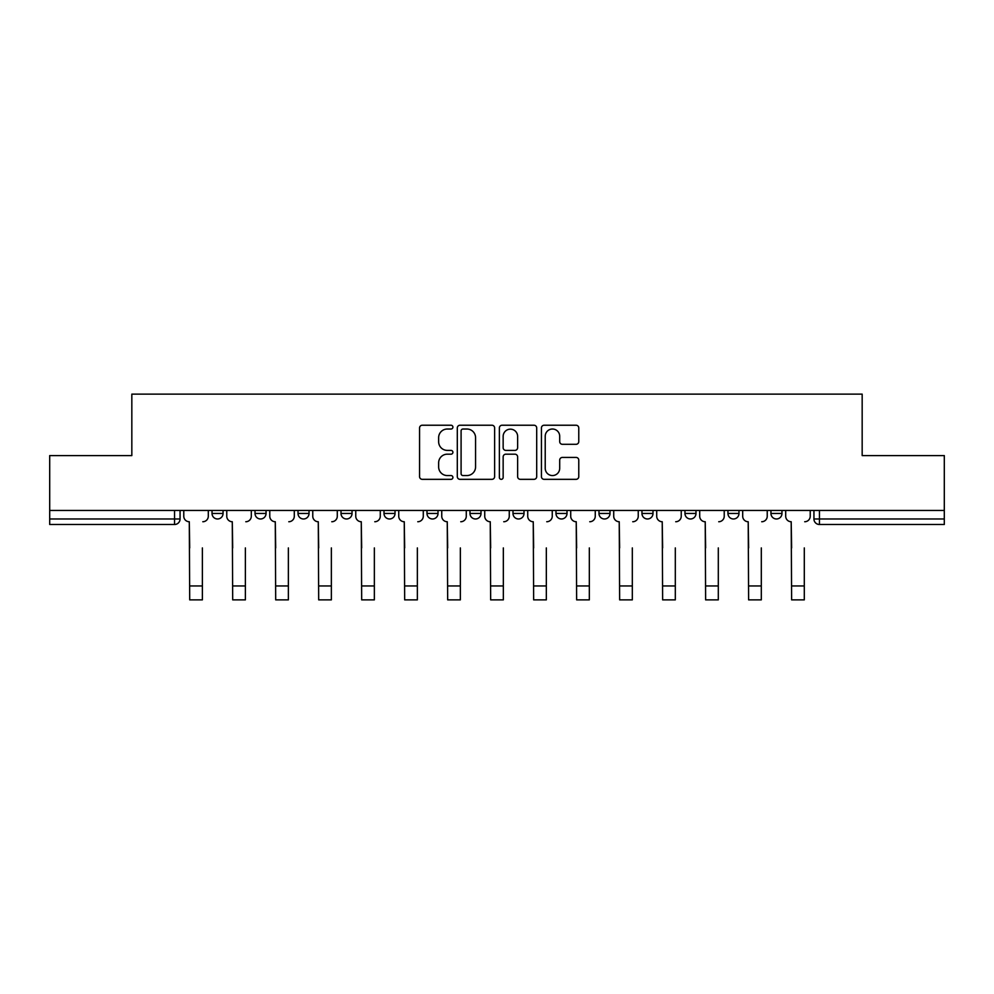 <?xml version="1.0" encoding="UTF-8"?>
<svg xmlns="http://www.w3.org/2000/svg" width="994" height="994" viewBox="0 0 994 994"><rect width="100%" height="100%" fill="white"/><g stroke="black" fill="none" stroke-linecap="round" stroke-linejoin="round"><path stroke-width="1.49" d="M452.904 427.122A1.889 1.889 0 0 0 451.015 425.233L422.264 425.233A2.709 2.709 0 0 0 419.567 427.942L419.567 476.635A2.709 2.709 0 0 0 422.264 479.332L451.015 479.332A1.889 1.889 0 0 0 452.904 477.443A1.889 1.889 0 0 0 451.015 475.554L447.288 475.554A8.66 8.66 0 0 1 438.64 466.894L438.64 462.831A8.66 8.66 0 0 1 447.288 454.183L451.015 454.183A1.889 1.889 0 0 0 452.904 452.282A1.889 1.889 0 0 0 451.015 450.394L447.288 450.394A8.66 8.66 0 0 1 438.64 441.734L438.64 437.671A8.66 8.66 0 0 1 447.288 429.023L451.015 429.023A1.889 1.889 0 0 0 452.904 427.122M684.965 510.431L684.965 513.463L695.986 513.463A5.517 5.517 0 0 1 690.47 518.98A5.517 5.517 0 0 1 684.965 513.463L684.965 510.431M598.972 510.431L598.972 513.463L609.993 513.463A5.517 5.517 0 0 1 604.489 518.98A5.517 5.517 0 0 1 598.972 513.463L598.972 510.431M555.981 510.431L555.981 513.463L567.002 513.463A5.517 5.517 0 0 1 561.486 518.98A5.517 5.517 0 0 1 555.981 513.463L555.981 510.431M512.991 510.431L512.991 513.463L524.012 513.463A5.517 5.517 0 0 1 518.495 518.98A5.517 5.517 0 0 1 512.991 513.463L512.991 510.431M469.988 510.431L469.988 513.463L481.009 513.463A5.517 5.517 0 0 1 475.505 518.98A5.517 5.517 0 0 1 469.988 513.463L469.988 510.431M426.998 510.431L426.998 513.463L438.019 513.463A5.517 5.517 0 0 1 432.514 518.98A5.517 5.517 0 0 1 426.998 513.463L426.998 510.431M384.007 513.463L384.007 510.431L384.007 513.463A5.517 5.517 0 0 0 389.511 518.98A5.517 5.517 0 0 1 384.007 513.463L395.028 513.463A5.517 5.517 0 0 1 389.511 518.98A5.517 5.517 0 0 0 395.028 513.463A5.517 5.517 0 0 1 389.511 518.98M341.004 513.463L341.004 510.431L341.004 513.463A5.517 5.517 0 0 0 346.521 518.98A5.517 5.517 0 0 1 341.004 513.463L352.038 513.463A5.517 5.517 0 0 1 346.521 518.98M298.014 513.463L298.014 510.431L298.014 513.463A5.517 5.517 0 0 0 303.53 518.98A5.517 5.517 0 0 1 298.014 513.463L309.035 513.463A5.517 5.517 0 0 1 303.53 518.98M576.06 444.306A2.709 2.709 0 0 0 578.769 441.597L578.769 427.942A2.709 2.709 0 0 0 576.06 425.233L544.14 425.233A2.709 2.709 0 0 0 541.432 427.942L541.432 476.635A2.709 2.709 0 0 0 544.14 479.332L576.06 479.332A2.709 2.709 0 0 0 578.769 476.635L578.769 460.135A2.709 2.709 0 0 0 576.06 457.426L562.393 457.426A2.709 2.709 0 0 0 559.697 460.135L559.697 468.311A7.231 7.231 0 0 1 552.453 475.554A7.231 7.231 0 0 1 545.221 468.311L545.221 436.254A7.231 7.231 0 0 1 552.453 429.023A7.231 7.231 0 0 1 559.697 436.254L559.697 441.597A2.709 2.709 0 0 0 562.393 444.306L576.06 444.306M49.7 510.431L49.7 455.587L131.829 455.587L131.829 394.133L862.171 394.133L862.171 455.587L944.3 455.587L944.3 510.431L49.7 510.431L49.7 518.98L180.063 518.98L180.063 510.431M494.627 427.942A2.709 2.709 0 0 0 491.931 425.233L460.011 425.233A2.709 2.709 0 0 0 457.302 427.942L457.302 476.635A2.709 2.709 0 0 0 460.011 479.332L491.931 479.332A2.709 2.709 0 0 0 494.627 476.635L494.627 427.942M502.069 425.233L533.989 425.233A2.709 2.709 0 0 1 536.698 427.942L536.698 476.635A2.709 2.709 0 0 1 533.989 479.332L520.334 479.332A2.709 2.709 0 0 1 517.625 476.635L517.625 456.88A2.709 2.709 0 0 0 514.917 454.183L505.859 454.183A2.709 2.709 0 0 0 503.15 456.88L503.15 477.443A1.889 1.889 0 0 1 501.262 479.332A1.889 1.889 0 0 1 499.373 477.443L499.373 427.942A2.709 2.709 0 0 1 502.069 425.233M813.937 510.431L813.937 518.98L944.3 518.98L944.3 524.497L819.454 524.497A5.517 5.517 0 0 1 813.937 518.98M944.3 510.431L944.3 518.98M174.546 510.431L174.546 524.497A5.517 5.517 0 0 0 180.063 518.98A5.517 5.517 0 0 1 174.546 524.497L49.7 524.497L49.7 518.98M781.967 510.431L781.967 513.463A5.517 5.517 0 0 1 776.463 518.98A5.517 5.517 0 0 1 770.946 513.463A5.517 5.517 0 0 0 776.463 518.98M770.946 510.431L770.946 513.463L781.967 513.463M738.977 510.431L738.977 513.463A5.517 5.517 0 0 1 733.46 518.98A5.517 5.517 0 0 1 727.956 513.463L738.977 513.463M727.956 510.431L727.956 513.463M695.986 510.431L695.986 513.463M652.996 510.431L652.996 513.463A5.517 5.517 0 0 1 647.479 518.98A5.517 5.517 0 0 1 641.962 513.463L652.996 513.463M641.962 510.431L641.962 513.463M609.993 510.431L609.993 513.463M567.002 510.431L567.002 513.463M524.012 510.431L524.012 513.463L524.012 510.431M481.009 510.431L481.009 513.463A5.517 5.517 0 0 1 475.505 518.98A5.517 5.517 0 0 0 481.009 513.463M438.019 510.431L438.019 513.463A5.517 5.517 0 0 1 432.514 518.98A5.517 5.517 0 0 0 438.019 513.463L438.019 510.431M395.028 510.431L395.028 513.463M352.038 510.431L352.038 513.463L352.038 510.431M309.035 510.431L309.035 513.463L309.035 510.431M255.023 510.431L255.023 513.463L266.044 513.463L266.044 510.431L266.044 513.463A5.517 5.517 0 0 1 260.54 518.98A5.517 5.517 0 0 1 255.023 513.463A5.517 5.517 0 0 0 260.54 518.98A5.517 5.517 0 0 0 266.044 513.463A5.517 5.517 0 0 1 260.54 518.98M212.033 510.431L212.033 513.463L223.054 513.463L223.054 510.431L223.054 513.463A5.517 5.517 0 0 1 217.537 518.98A5.517 5.517 0 0 1 212.033 513.463A5.517 5.517 0 0 0 217.537 518.98A5.517 5.517 0 0 0 223.054 513.463A5.517 5.517 0 0 1 217.537 518.98M462.98 429.023A1.889 1.889 0 0 0 461.092 430.911L461.092 473.653A1.889 1.889 0 0 0 462.98 475.554L466.907 475.554A8.66 8.66 0 0 0 475.567 466.894L475.567 437.671A8.66 8.66 0 0 0 466.907 429.023L462.98 429.023M517.625 436.391A7.231 7.231 0 0 0 510.394 429.159A7.231 7.231 0 0 0 503.15 436.391L503.15 447.685A2.709 2.709 0 0 0 505.859 450.394L514.917 450.394A2.709 2.709 0 0 0 517.625 447.685L517.625 436.391M183.778 516.221L183.778 510.431L183.778 516.221A5.517 5.517 0 0 0 189.295 521.738L189.705 547.918M189.295 521.738L189.705 599.867L202.378 599.867L202.378 547.918M208.305 516.221L208.305 510.431L208.305 516.221A5.517 5.517 0 0 1 202.801 521.738M202.378 599.867L189.705 599.867M226.769 516.221L226.769 510.431L226.769 516.221A5.517 5.517 0 0 0 232.285 521.738L232.695 547.918M232.285 521.738L232.695 599.867L245.381 599.867L245.381 547.918M251.308 516.221L251.308 510.431L251.308 516.221A5.517 5.517 0 0 1 245.791 521.738M269.772 516.221L269.772 510.431L269.772 516.221A5.517 5.517 0 0 0 275.276 521.738L275.698 547.918M275.276 521.738L275.698 599.867L288.372 599.867L288.372 547.918M294.299 516.221L294.299 510.431L294.299 516.221A5.517 5.517 0 0 1 288.782 521.738M312.762 516.221L312.762 510.431L312.762 516.221A5.517 5.517 0 0 0 318.279 521.738L318.689 547.918M318.279 521.738L318.689 599.867L331.362 599.867L331.362 547.918M337.289 516.221L337.289 510.431L337.289 516.221A5.517 5.517 0 0 1 331.772 521.738M245.381 599.867L232.695 599.867M288.372 599.867L275.698 599.867M331.362 599.867L318.689 599.867M355.753 516.221L355.753 510.431L355.753 516.221A5.517 5.517 0 0 0 361.269 521.738L361.679 547.918M361.269 521.738L361.679 599.867L374.353 599.867L374.353 547.918M380.28 516.221L380.28 510.431L380.28 516.221A5.517 5.517 0 0 1 374.775 521.738M398.743 516.221L398.743 510.431L398.743 516.221A5.517 5.517 0 0 0 404.26 521.738L404.67 547.918M404.26 521.738L404.67 599.867L417.356 599.867L417.356 547.918M423.282 516.221L423.282 510.431L423.282 516.221A5.517 5.517 0 0 1 417.766 521.738M417.356 599.867L404.67 599.867M441.746 516.221L441.746 510.431L441.746 516.221A5.517 5.517 0 0 0 447.25 521.738L447.673 547.918M447.25 521.738L447.673 599.867L460.346 599.867L460.346 547.918M466.273 516.221L466.273 510.431L466.273 516.221A5.517 5.517 0 0 1 460.756 521.738M484.737 516.221L484.737 510.431L484.737 516.221A5.517 5.517 0 0 0 490.253 521.738L490.663 547.918M490.253 521.738L490.663 599.867L503.337 599.867L503.337 547.918M509.263 516.221L509.263 510.431L509.263 516.221A5.517 5.517 0 0 1 503.747 521.738M527.727 516.221L527.727 510.431L527.727 516.221A5.517 5.517 0 0 0 533.244 521.738L533.654 547.918M533.244 521.738L533.654 599.867L546.327 599.867L546.327 547.918M552.254 516.221L552.254 510.431L552.254 516.221A5.517 5.517 0 0 1 546.75 521.738M570.718 516.221L570.718 510.431L570.718 516.221A5.517 5.517 0 0 0 576.234 521.738L576.644 547.918M576.234 521.738L576.644 599.867L589.33 599.867L589.33 547.918M595.257 516.221L595.257 510.431L595.257 516.221A5.517 5.517 0 0 1 589.74 521.738M613.72 516.221L613.72 510.431L613.72 516.221A5.517 5.517 0 0 0 619.225 521.738L619.647 547.918M619.225 521.738L619.647 599.867L632.321 599.867L632.321 547.918M638.247 516.221L638.247 510.431L638.247 516.221A5.517 5.517 0 0 1 632.731 521.738M656.711 516.221L656.711 510.431L656.711 516.221A5.517 5.517 0 0 0 662.228 521.738L662.638 547.918M662.228 521.738L662.638 599.867L675.311 599.867L675.311 547.918M681.238 516.221L681.238 510.431L681.238 516.221A5.517 5.517 0 0 1 675.721 521.738M699.701 516.221L699.701 510.431L699.701 516.221A5.517 5.517 0 0 0 705.218 521.738L705.628 547.918M705.218 521.738L705.628 599.867L718.302 599.867L718.302 547.918M724.228 516.221L724.228 510.431L724.228 516.221A5.517 5.517 0 0 1 718.724 521.738M742.692 516.221L742.692 510.431L742.692 516.221A5.517 5.517 0 0 0 748.209 521.738L748.619 547.918M748.209 521.738L748.619 599.867L761.305 599.867L761.305 547.918M767.231 516.221L767.231 510.431L767.231 516.221A5.517 5.517 0 0 1 761.715 521.738M460.346 599.867L447.673 599.867M503.337 599.867L490.663 599.867M546.327 599.867L533.654 599.867M589.33 599.867L576.644 599.867M632.321 599.867L619.647 599.867M675.311 599.867L662.638 599.867M718.302 599.867L705.628 599.867M785.695 516.221L785.695 510.431L785.695 516.221A5.517 5.517 0 0 0 791.199 521.738L791.622 547.918M791.199 521.738L791.622 599.867L804.295 599.867L804.295 547.918M810.222 516.221L810.222 510.431L810.222 516.221A5.517 5.517 0 0 1 804.705 521.738M804.295 599.867L791.622 599.867M819.454 510.431L819.454 524.497M202.378 585.951L189.705 585.951M245.381 585.951L232.695 585.951M288.372 585.951L275.698 585.951M331.362 585.951L318.689 585.951M374.353 585.951L361.679 585.951M417.356 585.951L404.67 585.951M460.346 585.951L447.673 585.951M503.337 585.951L490.663 585.951M546.327 585.951L533.654 585.951M589.33 585.951L576.644 585.951M632.321 585.951L619.647 585.951M675.311 585.951L662.638 585.951M718.302 585.951L705.628 585.951M761.305 585.951L748.619 585.951M804.295 585.951L791.622 585.951"/></g></svg>
